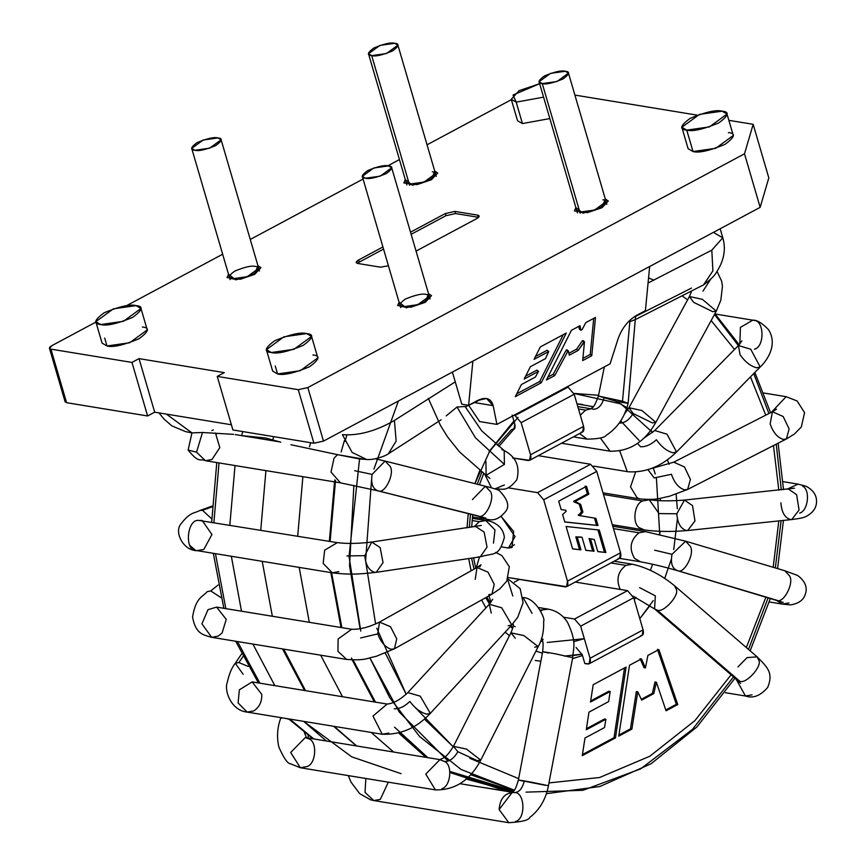 <?xml version="1.0" encoding="UTF-8"?>
<svg xmlns="http://www.w3.org/2000/svg" width="866" height="866" viewBox="0 0 866 866"><rect width="100%" height="100%" fill="white"/><g stroke="black" fill="none" stroke-linecap="round" stroke-linejoin="round"><path stroke-width="1.3" d="M580.621 537.05L582.039 537.277L585.86 550.343L594.108 551.231L585.838 550.267L594.108 551.231L590.471 538.814L589.053 538.587L592.68 551.003L589.053 538.587L594.249 539.496L597.789 551.631L605.875 552.497L597.767 551.545L605.875 552.497L599.315 530.046L566.093 526.485L572.653 548.936L580.956 549.823L572.632 548.849L580.956 549.823L577.254 537.136L575.825 536.898L579.538 549.585L575.825 536.898L580.621 537.05M597.897 529.808L604.457 552.259L597.897 529.808M573.909 501.815L573.747 501.252L587.397 493.934L585.102 486.075L587.397 493.934L573.747 501.252L575.327 502.042L573.747 501.252L575.165 501.479L588.826 494.172L587.397 493.934L588.826 494.172L586.52 486.302L558.7 501.197L561.146 509.565L565.801 510.236L561.136 509.533L565.801 510.236L566.126 511.362L562.608 514.577L564.784 521.992L598.005 525.554L596.577 525.326L594.466 518.095L578.445 515.4L581.487 511.806L579.235 504.109L573.909 501.815L579.235 504.109L581.487 511.806L578.445 515.4L594.466 518.095L596.577 525.326L564.762 521.917L598.005 525.554L595.895 518.333L578.445 515.4L579.863 515.638L578.282 514.837L579.7 515.075L582.905 512.044L581.487 511.806L582.905 512.044L580.653 504.348L573.909 501.815M589.118 663.8L642.161 635.406L643.092 629.885L590.049 658.279L589.118 663.8L584.821 663.54L582.288 654.869L576.074 647.487L582.288 654.869L584.821 663.54L587.668 664.005C590.125 664.016 590.915 662.111 590.049 658.279L643.092 629.885L633.696 597.757L627.547 590.634L574.515 619.017L580.653 626.15L633.696 597.757L580.653 626.15L590.049 658.279L580.653 626.15L574.515 619.017L627.547 590.634L575.23 582.049L627.547 590.634L633.696 597.757L643.092 629.885C643.947 633.717 643.157 635.622 640.699 635.612M529.613 460.311L582.656 431.918L583.587 426.386L530.544 454.78L529.613 460.311L512.65 457.962L528.163 460.506C530.609 460.517 531.41 458.612 530.544 454.78L583.587 426.386L574.19 394.257L521.148 422.651L530.544 454.78L521.148 422.651L574.19 394.257L568.042 387.134L515.01 415.528L521.148 422.651L515.01 415.528L568.042 387.134L566.894 386.95L568.042 387.134L574.19 394.257L583.587 426.386C584.442 430.218 583.652 432.134 581.194 432.123M590.59 464.252L538.273 455.668L590.59 464.252L537.559 492.635L590.59 464.252L596.739 471.375L590.59 464.252M508.017 487.796L537.559 492.635L543.696 499.769L596.739 471.375L543.696 499.769L567.501 581.162L566.57 586.693L508.472 577.6L565.119 586.888C567.566 586.899 568.367 584.994 567.501 581.162L620.543 552.768L567.501 581.162L543.696 499.769L537.559 492.635L508.017 487.796M519.47 579.408L514.285 582.179L519.47 579.408M563.474 617.209L574.515 619.017L563.474 617.209M566.57 586.693L619.612 558.299L620.543 552.768L596.739 471.375L620.543 552.768C621.398 556.6 620.608 558.516 618.151 558.494M577.254 537.136L580.956 549.823L572.653 548.936L566.093 526.485L599.315 530.046L605.875 552.497L597.789 551.631L594.249 539.496L590.471 538.814L594.108 551.231L585.86 550.343L582.039 537.277L577.254 537.136M580.653 504.348L582.905 512.044L579.863 515.638L595.895 518.333L598.005 525.554L564.784 521.992L562.608 514.577L566.126 511.362L565.801 510.236L561.146 509.565L558.7 501.197L586.52 486.302L588.826 494.172L575.165 501.479L580.653 504.348M513.863 415.334L515.01 415.528L513.863 415.334M512.391 429.709L514.242 429.168L514.696 423.723L512.163 415.063L514.696 423.723C515.649 427.685 514.88 429.688 512.391 429.709L515.086 427.1L512.391 429.709M501.63 546.911L508.418 548.026L514.48 544.779L508.418 548.026L512.044 547.518L513.614 531.443L501.241 516.558L515.053 536.595L508.418 548.026L501.63 546.911M344.917 441.476L347.039 434.721M335.25 481.994L330.108 541.466L335.521 480.5M331.613 572.707L341.853 627.655L331.613 572.707M353.111 659.979L375.476 702.142L353.111 659.979M394.539 727.169L427.847 757.653L399.605 732.733M466.135 779.021L505.69 789.879L513.744 790.875L449.93 771.444M344.452 440.415L341.139 451.955L344.452 440.415M334.871 479.894L329.351 541.337L334.525 481.875M330.844 572.588L341.009 627.514L330.844 572.588M351.423 657.987L374.339 701.958L352.235 659.957M398.663 733.004L425.877 757.328L398.663 733.004M450.028 772.537L512.964 791.74L505.549 790.81L450.028 772.537M310.613 442.699L309.498 446.769L310.613 442.699M302.884 476.679L297.709 536.151L302.884 476.679M299.181 567.392L309.303 622.318L299.181 567.392M320.68 655.183L342.514 696.729L320.68 655.183M371.168 732.441L393.629 752.034L371.168 732.441M273.656 436.637L272.541 440.707L273.656 436.637M265.927 470.617L260.753 530.089L265.927 470.617M262.225 561.33L272.346 616.256L262.225 561.33M283.712 649.121L305.557 690.678L283.712 649.121M334.211 726.379L356.673 745.972L334.211 726.379M242.751 431.571L241.636 435.641L242.751 431.571M235.022 465.551L229.847 525.023L235.022 465.551M231.341 556.264L241.506 611.201L231.341 556.264M252.915 644.077L274.836 685.634L252.915 644.077M326.374 741.004L303.685 721.367L351.748 756.852L401.034 773.663M455.548 213.545L454.921 211.401L445.362 213.534L445.979 215.677L455.548 213.545L445.979 215.677L445.362 213.534L410.527 232.185L445.362 213.534L454.921 211.401L455.548 213.545L478.292 217.269L455.548 213.545M382.924 246.962L358.73 259.908L359.358 262.052L383.551 249.094L359.358 262.052L358.73 259.908L356.218 262.593L357.69 263.448L380.434 267.183L388.433 265.775L380.434 267.183L357.69 263.448C355.461 262.842 355.807 261.662 358.73 259.908L382.924 246.962M411.155 234.318L445.979 215.677L411.155 234.318M357.431 263.394L359.358 262.052L357.431 263.394M416.059 251.086L476.625 218.665L479.136 215.98L477.664 215.125L478.552 217.323L477.664 215.125L454.921 211.401L477.664 215.125C479.905 215.731 479.558 216.911 476.625 218.665L416.059 251.086M95.812 321.687L102.08 343.109L106.983 345.967L129.673 342.752L147.252 329.892L140.985 308.48L123.405 321.329L100.727 324.544L95.812 321.687L113.392 308.826L136.081 305.622L140.985 308.48M142.349 327.034C150.067 327.597 148.92 331.537 138.885 338.833C123.329 345.231 112.699 347.602 106.983 345.967L104.678 338.054M266.392 349.658L272.649 371.081L277.564 373.939L300.253 370.724L317.833 357.864L311.565 336.452L293.985 349.301L271.296 352.516L266.392 349.658L283.972 336.798L306.661 333.594L311.565 336.452M312.918 355.006C320.647 355.569 319.489 359.509 309.454 366.805C293.91 373.203 283.279 375.573 277.564 373.939L275.247 366.026M511.265 99.287L517.532 120.71L522.436 123.567L549.845 118.566L522.436 123.567L516.179 102.145L511.265 99.287L519.08 90.659L539.648 83.688L513.04 95.033L516.179 102.145L520.13 115.654M543.577 97.144L516.179 102.145L543.577 97.144M100.727 324.544C106.442 326.19 117.072 323.808 132.617 317.411C142.652 310.115 143.81 306.185 136.081 305.622C130.365 303.977 119.735 306.358 104.191 312.745C94.156 320.052 92.998 323.981 100.727 324.544M271.296 352.516C277.012 354.162 287.642 351.78 303.197 345.382C313.232 338.086 314.38 334.157 306.661 333.594C300.946 331.949 290.316 334.33 274.76 340.717C264.725 348.024 263.578 351.953 271.296 352.516M681.845 127.259L688.102 148.681L693.017 151.539L686.749 130.117C692.464 131.762 703.095 129.38 718.65 122.983C728.685 115.687 729.832 111.757 722.114 111.194C716.399 109.549 705.758 111.931 690.213 118.328C680.178 125.624 679.031 129.554 686.749 130.117L681.845 127.259L699.425 114.409L722.114 111.194L727.018 114.052L709.438 126.901L686.749 130.117L693.017 151.539L715.706 148.324L733.285 135.475L727.018 114.052M545.472 358.632L530.371 366.708L524.157 379.048L538.511 371.362L536.963 370.096L525.608 376.169L536.963 370.096L538.511 371.362L535.404 377.056L521.386 384.569L515.292 396.671L541.228 382.783L539.68 381.505L516.731 393.792L539.68 381.505L541.228 382.783L566.256 333.064L540.319 346.941L534.062 359.368L548.73 351.52L547.182 350.254L535.513 356.5L547.182 350.254L548.73 351.52L545.472 358.632L548.73 351.52L534.062 359.368L540.319 346.941L566.256 333.064L541.228 382.783L515.292 396.671L521.386 384.569L535.404 377.056L538.511 371.362L524.157 379.048L530.371 366.708L545.472 358.632M563.268 334.666L539.68 381.505L563.268 334.666M582.309 340.858L582.959 340.511L582.309 340.858L583.846 342.135L584.496 341.789L582.959 340.511L584.496 341.789L582.677 360.592L591.77 355.731L590.222 354.454L593.719 318.363L590.222 354.454L582.894 358.383L590.222 354.454L591.77 355.731L595.483 317.421L585.806 322.596L582.136 329.589L580.837 330.292L579.289 329.015L578.813 326.341L579.289 329.015L580.837 330.292L580.014 325.703L571.441 330.282L546.414 380.012L554.76 375.541L553.222 374.264L566.234 350.102L553.222 374.264L547.864 377.132L553.222 374.264L554.76 375.541L567.782 351.369L566.234 350.102L567.782 351.369L568.432 351.022L566.884 349.756L568.432 351.022L569.276 355.19L578.163 350.427L576.626 349.16L582.309 340.858L576.626 349.16L568.886 353.296L576.626 349.16L578.163 350.427L583.846 342.135L582.309 340.858M649.662 266.501L645.387 310.667L636.38 315.495C627.98 320.539 621.885 328.29 618.097 338.747C621.885 328.29 627.98 320.539 636.38 315.495L645.387 310.667L649.662 266.501L760.153 207.353L768.813 177.866L753.16 124.314L768.813 177.866L760.153 207.353L744.5 153.802L760.153 207.353L472.879 361.133L649.662 266.501M461.784 404.184L468.603 405.299L472.879 361.133L323.494 441.108L472.879 361.133L468.603 405.299L477.621 400.471C485.902 396.585 491.087 398.306 493.155 405.634L496.932 424.405L610.075 363.828L618.097 338.747L610.075 363.828L496.932 424.405L479.645 421.569L496.932 424.405L493.155 405.634L486.497 398.479L477.621 400.471L468.603 405.299L461.784 404.184L452.398 372.099L461.784 404.184M131.957 362.421L147.61 415.972L154.678 412.184L139.025 358.632L131.957 362.421L50.932 349.139L66.585 402.69L147.61 415.972L131.957 362.421L139.025 358.632L154.678 412.184L231.384 424.762L154.678 412.184L147.61 415.972L66.585 402.69L50.932 349.139L49.459 348.273L51.971 345.599L95.92 322.065L51.971 345.599C49.037 347.353 48.691 348.533 50.932 349.139L131.957 362.421M224.316 372.618L139.025 358.632L224.316 372.618L217.236 376.407L224.316 372.618M232.9 429.958L217.236 376.407L232.9 429.958L313.925 443.24L323.494 441.108L307.831 387.557L323.494 441.108L313.925 443.24L298.261 389.689L313.925 443.24L232.9 429.958M574.905 95.087L697.314 115.156L574.905 95.087M728.858 120.331L753.16 124.314L744.5 153.802L307.831 387.557L298.261 389.689L217.236 376.407L298.261 389.689L307.831 387.557L744.5 153.802L753.16 124.314L728.858 120.331M49.459 348.273L65.112 401.824L66.585 402.69L65.892 400.309M126.414 305.741L222.659 254.225L126.414 305.741M250.263 239.449L363.07 179.056L250.263 239.449M387.806 165.817L399.442 159.582L387.806 165.817M427.046 144.806L511.373 99.666L427.046 144.806M578.163 350.427L569.276 355.19L568.432 351.022L567.782 351.369L554.76 375.541L546.414 380.012L571.441 330.282L580.014 325.703L580.837 330.292L582.136 329.589L585.806 322.596L595.483 317.421L591.77 355.731L582.677 360.592L584.496 341.789L578.163 350.427M474.362 402.549L493.155 405.634L474.362 402.549M468.679 405.32L479.645 421.569L468.679 405.32M728.371 132.617C736.1 133.18 734.942 137.109 724.907 144.406C709.362 150.803 698.732 153.185 693.017 151.539L690.7 143.626M605.291 198.985L602.022 207.699L582.991 213.198L575.879 207.591L574.418 210.914L587.635 212.592L602.022 207.699L608.3 200.999L605.291 198.985M428.497 293.628L425.238 302.342L406.208 307.831L399.085 302.223L397.635 305.546L410.841 307.235L425.238 302.342L431.517 295.642L428.497 293.628M257.927 265.656L254.658 274.37L235.628 279.859L228.516 274.251L227.054 277.575L240.272 279.263L254.658 274.37L260.937 267.67L257.927 265.656M434.71 171.013L431.452 179.727L412.422 185.227L405.299 179.619L403.848 182.942L417.055 184.62L431.452 179.727L437.731 173.027L434.71 171.013M217.929 137.932L221.122 139.794L209.669 148.173L194.904 150.262L191.711 148.4L203.153 140.032L217.929 137.932C214.205 136.871 207.288 138.419 197.167 142.576C190.628 147.328 189.881 149.894 194.904 150.262C198.628 151.323 205.545 149.775 215.666 145.618C222.205 140.866 222.952 138.3 217.929 137.932M191.711 148.4L229.295 276.925L232.489 278.787L247.254 276.687L258.707 268.319L221.122 139.794M255.502 266.457C260.536 266.825 259.789 269.391 253.251 274.143C243.13 278.3 236.212 279.848 232.489 278.787C227.455 278.419 228.213 275.853 234.74 271.101C244.861 266.945 251.79 265.397 255.502 266.457M428.291 398.338L440.415 425.336L447.441 436.735L459.532 451.933L486.151 475.272L504.402 464.425L475.423 437.752L456.999 407.02L475.423 437.752L504.402 464.425L504.185 450.547L504.402 464.425L486.151 475.272L485.923 461.394M540.243 610.075L548.459 609.177L540.243 610.075M541.737 638.902L543.144 639.303M540.763 611.05L541.91 610.346L540.763 611.05M548.459 653.04C539.659 651.145 542.127 651.427 555.842 653.917L569.547 656.98L555.842 653.917C542.127 651.427 539.659 651.145 548.459 653.04M538.663 607.564L548.459 609.177C556.773 610.811 563.192 615.325 567.717 622.719C576.897 642.572 573.389 646.88 572.729 657.402L569.547 656.98M572.729 657.402L548.438 785.711L531.562 782.225C517.836 779.746 515.378 779.454 524.168 781.348C522.263 788.796 518.918 792.542 514.133 792.574C518.918 792.542 522.263 788.796 524.168 781.348C515.378 779.454 517.836 779.746 531.562 782.225L545.266 785.289L518.388 780.017C514.372 793.905 513.062 790.463 511.86 792.628M513.765 792.509L514.133 792.574C505.095 792.574 500.083 798.225 499.119 809.548L508.818 822.7L499.119 809.548L512.239 792.379M514.133 792.574C524.991 791.34 526.171 819.301 515.357 821.531M365.863 778.491L365.019 792.401L373.776 800.552L365.019 792.401L365.863 778.491M388.314 782.171L380.326 799.383L373.776 800.552L370.605 799.827L359.661 793.624L351.001 782.095L348.305 775.6M523.096 597.67L532.038 613.334M513.192 625.902L515.118 626.703M515.302 638.22L510.897 632.83L523.887 635.568L538.187 646.642L534.712 647.151M522.415 597.54C536.26 597.28 545.905 620.294 543.631 620.998C544.032 631.076 542.224 639.628 538.187 646.642L523.887 635.568L510.897 632.83C512.986 627.926 513.755 625.057 513.202 624.245M477.263 760.651L457.865 751.72L453.448 746.33L466.449 749.058L480.749 760.142L477.263 760.651M439.906 759.634L425.769 774.085L435.392 789.889L425.769 774.085L439.906 759.634M538.187 646.642L480.749 760.142L466.449 749.058L453.448 746.33C445.557 759.071 443.154 757.739 439.776 759.655L444.594 761.495C449.584 761.56 454 758.291 457.865 751.72C454 758.291 449.584 761.56 444.594 761.495C452.821 764.884 450.721 786.328 441.941 788.72M440.35 759.698L305.308 737.551L290.684 752.467L300.35 767.741L290.684 752.467L305.308 737.551L308.848 738.882C317.649 741.502 316.058 764.213 306.9 766.572L300.35 767.741L290.142 763.66C287.48 763.509 283.723 757.977 278.852 747.044C276.655 737.139 277.272 727.537 280.714 718.228L282.706 717.925L280.714 718.228M306.521 737.756L304.345 732.463L306.521 737.756M288.995 719.235L285.65 718.412L288.995 719.235M507.649 579.495L512.791 595.97M490.935 602.271L488.976 595.851L490.935 602.271M491.282 613.096L489.279 604.241L501.695 607.791L511.774 624.981L508.115 625.772M507.941 578.889L520.163 588.663L523.086 602.714L517.771 617.198L511.774 624.981L501.695 607.791L489.279 604.241L492.711 599.272M511.774 624.981L430.315 713.346L420.237 696.156L407.821 692.616L420.237 696.156L430.315 713.346L426.657 714.136C420.605 712.512 414.998 708.291 409.835 701.46C404.563 706.569 399.367 709.016 394.236 708.799C399.367 709.016 404.563 706.569 409.835 701.46M388.758 733.08L382.22 734.249L247.178 712.101L238.096 702.943L239.362 689.845L238.096 702.943L247.178 712.101L253.727 710.932C259.28 707.414 261.965 701.893 261.781 694.37L252.125 681.91L239.362 689.845L252.125 681.91L387.167 704.058L372.975 716.074L382.22 734.249L372.975 716.074L387.124 704.047C393.316 703.549 400.211 699.739 407.821 692.616L489.279 604.241M248.163 666.409L238.875 662.555L235.271 663.28L238.875 662.555L248.163 666.409M243.14 674.257L235.271 663.28L241.571 653.992M238.875 662.555L242.902 656.634L238.875 662.555M476.289 567.89L479.472 556.957L476.289 567.89M475.239 579.322L477.014 567.49L487.991 572.145L494.226 584.279L491.953 594.184L488.749 594.65M495.644 552.411L501.901 555.571L509.316 566.71L506.805 581.054L499.79 588.923L491.953 594.184L494.226 584.279L487.991 572.145L477.014 567.49L480.966 564.762L479.786 566.97M391.259 649.24C385.413 647.443 380.91 642.334 377.749 633.912L379.514 622.08L390.501 626.735L396.736 638.87L394.463 648.775L391.259 649.24M491.953 594.184L394.463 648.775L396.736 638.87L390.501 626.735L379.514 622.08C369.165 627.19 359.877 629.582 351.639 629.257L338.119 638.989L337.946 651.34L346.692 659.448L337.946 651.34L338.119 638.989L351.639 629.257L216.608 607.12L207.992 609.675L201.94 623.845L211.65 637.311L201.94 623.845L207.992 609.675L216.608 607.12L226.243 619.374L222.107 632.938L218.2 636.131L211.65 637.311C202.796 634.789 195.662 633.804 192.555 617.057C195.846 597.031 202.947 596.858 207.223 591.64L210.774 590.937L207.223 591.64M360.581 637.961L377.749 633.912L360.581 637.961M220.971 597.594L210.774 590.937L220.971 597.594M210.774 590.937L218.113 584.994L210.774 590.937M472.306 518.312L485.837 520.531L479.299 521.7L473.962 526.853L479.299 521.7L472.1 520.52L479.299 521.7L485.837 520.531L494.984 529.916L493.479 543.155M485.837 520.531C485.48 519.936 503.124 522.415 504.348 537.537C498.643 557.498 494.573 552.389 480.24 556.849L487.038 547.128L484.137 532.103L475.737 526.582L484.137 532.103L487.038 547.128L480.24 556.849L478.519 556.827M374.523 572.296C368.916 570.423 365.658 564.881 364.748 555.669L371.741 542.051L380.142 547.572L383.043 562.597L376.245 572.318L374.523 572.296M480.24 556.849L376.245 572.318L383.043 562.597L380.142 547.572L371.741 542.051C358.405 543.653 346.909 543.848 337.253 542.636L324.674 550.191L323.159 563.43L332.306 572.827L323.159 563.43L324.674 550.191L337.253 542.636L199.148 520.477C186.677 518.009 184.014 552.378 196.809 550.592L196.809 550.592C184.014 552.378 186.677 518.009 199.148 520.477L202.2 520.488L211.932 534.506L203.813 549.509L196.809 550.592M346.952 555.918L364.748 555.669L346.952 555.918M338.844 571.657L332.306 572.827L197.264 550.679L195.489 550.343L189.925 545.504M211.694 518.831L202.471 510.291L199.851 510.496L202.471 510.291L211.694 518.831M202.471 510.291L211.986 506.902L202.471 510.291M472.425 499.563L485.382 486.248C493.404 488.218 498.102 489.734 499.487 490.795C507.779 499.487 509.825 506.372 505.614 511.46C495.211 524.038 488.305 518.702 483.78 518.799L478.378 516.028L483.78 518.799L472.446 516.937M485.382 486.248L490.502 491.596C495.287 498.903 484.949 519.773 478.411 516.017L478.411 516.017C484.949 519.773 495.287 498.903 490.502 491.596L485.393 486.248L385.078 461.08L390.187 466.428C394.972 473.734 384.645 494.605 378.096 490.849L378.096 490.849C372.737 488.987 370.735 483.509 372.109 474.406L385.078 461.08L390.187 466.428C394.972 473.734 384.645 494.605 378.096 490.849L478.411 516.017L378.096 490.849M364.445 459.272L337.513 454.661L334.016 458.244L331.018 472.1L340.457 482.838L331.018 472.1L334.016 458.244L337.513 454.661L290.933 444.734M354.681 470.693L372.109 474.406L354.681 470.693M202.503 432.491L196.528 452.182L205.415 460.701L196.528 452.182L202.503 432.491L191.949 432.892L202.503 432.491L233.636 434.353M215.461 433L216.489 434.039L215.461 433L219.823 447.603L211.964 459.532L205.415 460.701C200.078 458.049 199.461 464.23 188.128 450.028L196.528 452.182L188.128 450.028L191.949 432.892L166.402 414.11L191.949 432.892M504.369 484.971L494.973 488.889M491.498 487.85L484.689 474.189L491.498 487.85M501.89 449.616L504.185 450.547C516.028 456.804 520.25 466.547 516.829 479.796C506.891 492.007 503.482 488.944 494.389 488.814M388.498 165.915L391.692 167.766L380.25 176.144L365.484 178.234L362.291 176.372L373.733 168.004L388.498 165.915C384.775 164.843 377.857 166.391 367.736 170.548C361.209 175.3 360.451 177.866 365.484 178.234C369.208 179.294 376.125 177.746 386.247 173.59C392.774 168.838 393.532 166.272 388.498 165.915M362.291 176.372L399.865 304.897L403.069 306.759L417.834 304.659L429.276 296.291L391.692 167.766M426.083 294.429C431.116 294.797 430.359 297.363 423.831 302.115C413.71 306.272 406.782 307.82 403.069 306.759C398.035 306.391 398.793 303.825 405.32 299.073C415.442 294.916 422.359 293.368 426.083 294.429M368.494 53.757L406.078 182.282L409.282 184.144L371.698 55.619L368.494 53.757L379.947 45.389L394.712 43.3L397.905 45.162L386.463 53.53L371.698 55.619L409.282 184.144L424.048 182.055L435.49 173.687L397.905 45.162M371.698 55.619C375.411 56.691 382.339 55.143 392.46 50.975C398.988 46.223 399.746 43.668 394.712 43.3C390.988 42.228 384.071 43.776 373.95 47.944C367.422 52.696 366.664 55.251 371.698 55.619M432.296 171.825C437.319 172.193 436.572 174.748 430.045 179.5C419.923 183.668 412.995 185.216 409.282 184.144L409.629 185.281L409.293 184.144M579.874 212.116L580.209 213.252L579.874 212.116M573.368 436.886L587.17 439.149L579.571 433.563L587.17 439.149C598.341 438.932 604.695 437.644 606.222 435.306C617.306 428.107 624.602 417.455 628.11 403.361L622.502 401.207L628.11 403.361L617.112 401.575L598.417 396.022L622.502 401.207L629.863 321.676L622.502 401.207L598.417 396.022L604.327 366.913M610.92 562.943L625.88 565.401L632.418 564.231L625.88 565.401L610.92 562.943M620.251 589.432L620.088 589.172C615.986 579.495 617.913 571.56 625.88 565.401C617.913 571.56 615.986 579.495 620.088 589.172L620.251 589.432M639.617 587.657L655.335 595.83L639.617 587.657M740.582 683.458L737.183 680.037L739.748 681.185L737.183 680.037L654.588 608.939L657.153 610.086C662.977 613.464 679.388 595.786 676.357 589.4L674.549 585.752L676.357 589.4C679.388 595.786 662.977 613.464 657.153 610.086L739.748 681.185C745.572 684.551 761.983 666.885 758.952 660.498L757.144 656.85L758.952 660.498C761.983 666.885 745.572 684.551 739.748 681.185L657.153 610.086L654.588 608.939L655.335 595.83M736.013 679.02L745.485 696.004L736.013 679.02M737.929 666.928L747.077 657.608L757.144 656.85C767.038 666.972 773.749 672.514 767.72 687.377C760.521 695.799 753.106 698.678 745.485 696.004L752.034 694.835M613.474 528.617L638.989 532.796L645.527 531.627L638.989 532.796L613.474 528.617M783.243 602.455L677.591 570.662C684.075 574.396 694.997 553.688 690.386 546.435C694.997 553.688 684.075 574.396 677.591 570.662L776.878 600.268L676.887 570.499C663.453 566.645 651.351 563.755 640.58 561.817L634.594 558.44C628.835 548.622 630.296 540.081 638.989 532.796C630.296 540.081 628.835 548.622 634.594 558.44L640.58 561.817L619.493 558.364M654.685 550.191L672.016 554.327L654.685 550.191M690.386 546.435L685.634 541.185L690.386 546.435M677.591 570.662C672.254 568.81 670.403 563.365 672.016 554.327L685.634 541.185L645.527 531.627L612.782 526.257M776.878 600.268C783.351 604.003 794.284 583.294 789.662 576.031L784.91 570.781L789.662 576.031C794.284 583.294 783.351 604.003 776.878 600.268M775.839 599.997L782.442 604.111L775.839 599.997M788.98 602.942L782.442 604.111L790.387 604.89C799.015 603.613 804.113 599.673 805.661 593.069C807.437 586.693 804.763 580.815 797.608 575.457L784.91 570.781L685.634 541.185M647.627 499.487L649.305 499.769L642.767 500.938C634.118 503.341 631.855 524.309 639.844 527.957L644.358 529.96L639.844 527.957C631.855 524.309 634.118 503.341 642.767 500.938L603.505 494.497L642.767 500.938L649.305 499.769L659.026 513.581L676.833 513.776L659.026 513.581M612.338 524.709L644.358 529.96C657.565 531.735 672.005 531.919 687.669 530.501L694.976 520.953L692.529 505.636L684.465 500.072L692.529 505.636L694.976 520.953L687.669 530.501L686.175 530.457C680.6 528.574 677.483 523.021 676.833 513.776L684.465 500.072C670.966 501.176 659.253 501.068 649.305 499.769M687.669 530.501L791.762 519.546L799.069 509.998L796.612 494.681L788.558 489.117L796.612 494.681L799.069 509.998L791.762 519.546L790.268 519.503C784.683 517.619 781.576 512.055 780.915 502.81M783.081 481.658L798.041 484.116L786.934 489.29L798.041 484.116L805.943 486.205C812.99 489.82 816.53 494.865 816.541 501.327C816.616 507.628 813.142 512.672 806.127 516.461C804.113 517.597 799.329 518.626 791.762 519.546M802.555 486.118C810.544 489.755 808.281 510.734 799.632 513.127M647.974 469.708L654.166 477.935L671.453 474.287L654.166 477.935M671.453 474.287C674.365 482.849 678.738 488.023 684.562 489.831L687.647 489.431L690.408 479.428L684.486 466.958L690.408 479.428L687.647 489.431L669.169 496.359C659.113 498.166 658.128 500.31 640.136 498.946L637.268 497.993L630.513 486.93L635.525 472.165L630.513 486.93L637.268 497.993L640.136 498.946L603.017 492.851M684.486 466.958L673.726 462.184L684.486 466.958M687.647 489.431L786.36 438.986L789.121 428.995L783.189 416.514L772.44 411.74L783.189 416.514L789.121 428.995L786.36 438.986L783.265 439.387C777.452 437.59 773.078 432.405 770.155 423.853L772.44 411.74L673.726 462.184L650.745 468.733M786.36 438.986L794.447 434.007L801.353 426.938L804.579 412.606L797.11 400.969L786.122 396.682L771.465 412.238L786.144 396.682M637.43 443.349L640.591 446.759C645.733 446.986 651.005 444.648 656.406 439.744C651.005 444.648 645.733 446.986 640.591 446.759M656.406 439.744C661.364 446.78 666.863 451.132 672.893 452.777L676.541 451.987L667.047 434.191L676.541 451.987C661.938 466.222 645.863 472.825 628.315 471.797L627.222 471.559L619.829 451.11L627.222 471.559L628.315 471.797L593.697 466.125M667.047 434.191L654.739 430.532L667.047 434.191M676.541 451.987L760.207 367L750.714 349.204L738.406 345.545L750.714 349.204L760.207 367L756.559 367.79C750.53 366.145 745.031 361.793 740.073 354.757L738.406 345.545L741.902 340.879M715.175 314.012L752.814 320.182L740.441 327.348L739.835 343.986L740.441 327.348L752.814 320.182C756.754 319.803 761.993 322.964 768.532 329.654C778.794 346.129 765.057 362.583 760.207 367M753.896 320.42C764.364 320.139 764.83 346.952 754.405 349.204M619.352 422.879L619.612 423.073C624.624 423.149 629.138 419.967 633.176 413.515C629.138 419.967 624.624 423.149 619.612 423.073M610.844 451.294L610.065 451.197L600.365 437.99L610.065 451.197L561.504 443.24M610.065 451.197C629.474 451.63 644.737 442.006 655.854 422.337L641.923 410.538L628.976 407.724L641.923 410.538L655.854 422.337L652.336 422.911L633.176 413.515L628.976 407.724L624.278 414.284M655.854 422.337L716.29 311.121L702.358 299.322L689.401 296.518L702.358 299.322L716.29 311.121L712.772 311.695L693.601 302.299L689.401 296.518L628.976 407.724M710.856 278.982L702.954 291.117M578.488 408.969L585.568 410.127L590.883 408.839L585.568 410.127L578.488 408.969M592.117 408.958L593.307 409.228C598.125 409.207 601.697 405.526 604.024 398.176C601.697 405.526 598.125 409.207 593.307 409.228M580.307 415.171L585.568 410.127L580.307 415.171M539.074 81.729L576.659 210.254L579.852 212.116L542.268 83.591L539.074 81.729L550.516 73.361L565.292 71.272L568.486 73.134L557.044 81.501L542.268 83.591L579.852 212.116L594.617 210.027L606.07 201.659L568.486 73.134M542.268 83.591C545.991 84.662 552.909 83.114 563.03 78.947C569.568 74.195 570.315 71.64 565.292 71.272C561.569 70.2 554.651 71.748 544.53 75.916C537.992 80.668 537.245 83.223 542.268 83.591M602.866 199.797C607.9 200.165 607.153 202.72 600.614 207.472C590.493 211.64 583.576 213.188 579.852 212.116M635.893 319.316L629.863 321.676M714.396 232.976L722.796 237.804L711.809 250.133L712.902 270.82L703.549 284.892M455.256 381.863L394.431 420.421C376.147 431.03 358.816 435.793 342.427 434.689C358.816 435.793 376.147 431.03 394.431 420.421L396.141 441.119L388.314 453.838L390.869 451.89M691.501 288.075L635.655 316.371M648.071 283.02L711.809 250.133L722.796 237.804C726.163 249.246 724.008 260.785 716.344 272.444C714.818 275.507 710.596 279.621 703.69 284.795L712.902 270.831L711.809 250.133M366.621 459.478L352.137 452.431L342.427 434.689M337.513 454.661L359.401 458.937L366.415 459.478C373.03 460.236 384.536 456.599 388.314 453.838L441.108 419.793M213.35 429.926L211.856 430.575M446.142 415.918L456.999 407.02L465.053 406.49M610.184 691.49L608.766 691.263L590.677 700.94L608.766 691.263L610.184 691.49L608.625 701.612L588.956 712.133L586.293 729.746L605.875 719.256L604.457 719.029L586.466 728.663L604.457 719.029L605.875 719.256L604.511 727.559L584.983 738.016L582.277 755.661L615.466 737.897L614.048 737.659L582.45 754.578L614.048 737.659L615.466 737.897L626.086 667.101L593.199 684.703L590.504 702.023L610.184 691.49L590.504 702.023L593.199 684.703L626.086 667.101L615.466 737.897L582.277 755.661L584.983 738.016L604.511 727.559L605.875 719.256L586.293 729.746L588.956 712.133L608.625 701.612L610.184 691.49M624.505 667.946L614.048 737.659L624.505 667.946M618.919 735.05L630.437 728.88L636.348 691.566L630.437 728.88L618.919 735.05M641.305 699.306L652.369 693.385L654.967 681.975L652.369 693.385L641.305 699.306M665.781 709.968L676.335 704.318L657.446 649.316L676.335 704.318L665.781 709.968M644.033 667.686L640.061 658.625L644.033 667.686L645.451 667.913L644.033 667.686M631.866 729.118L630.437 728.88L631.866 729.118L637.766 691.804L636.348 691.566L637.766 691.804L641.674 700.096L653.787 693.612L652.369 693.385L653.787 693.612L656.385 682.213L654.967 681.975L656.385 682.213L666.073 710.802L677.753 704.545L676.335 704.318L677.753 704.545L658.874 649.554L647.898 655.421L645.451 667.913L641.479 658.864L629.506 665.272L618.746 736.132L631.866 729.118L618.746 736.132L629.506 665.272L641.479 658.864L645.451 667.913L647.898 655.421L658.874 649.554L677.753 704.545L666.073 710.802L656.385 682.213L653.787 693.612L641.674 700.096L637.766 691.804L631.866 729.118M582.482 655.54L572.48 658.69M540.871 661.213L535.296 660.487M660.195 498.318L660.444 500.721M660.13 531.323L659.74 534.484L656.417 478.097M652.639 564.253L650.377 570.304L652.639 564.253M635.99 597.356L634.28 599.77L635.99 597.356M573.573 641.641L584.323 638.686L547.225 642.464M582.537 404.433L577.005 403.892L593.253 406.684M620.684 420.887L639.076 440.426M653.419 468.419L655.248 473.994M669.061 464.263L667.394 459.77M598.601 395.275L573.909 393.424L621.009 403.924L652.618 432.513L650.842 430.131M628.478 408.59L615.91 401.294M513.895 420.973L490.08 450.32L474.914 483.618L479.796 470.465M468.246 513.484L467.034 527.881L468.246 513.484M468.701 558.559L471.093 570.802L468.701 558.559M481.604 599.976L485.913 607.9L481.604 599.976M505.214 632.093L509.403 635.774L505.214 632.093M535.935 651.113L542.387 653.159L535.935 651.113M564.351 656.082L582.071 654.187L573.032 655.616M653.267 600.571L639.812 618.692L650.085 605.442M664.72 578.391L671.323 559.317L664.72 578.391M673.737 549.542L677.396 518.907L673.737 549.542M677.331 508.743L676.14 494.248L677.331 508.743M511.546 429.579L497.42 445.395M481.918 472.111L477.231 484.202M470.433 514.036L469.372 527.535M471.559 558.137L474.027 569.157M485.664 597.702L489.528 603.97M510.301 626.573L512.683 628.348M540.601 641.208L542.711 641.674L540.601 641.208M356.489 745.951L333.562 726.271M304.54 690.505L282.522 648.926M360.776 631.108L349.041 556.611L359.563 458.958M714.493 314.423L738.341 345.61M753.745 373.571L768.921 413.537M776.239 444.161L781.305 489.885M781.11 520.661L775.33 567.923M768.164 597.713L748.484 649.392M733.534 676.887L692.486 729.356L640.602 768.9L582.991 790.301L526.041 792.141M470.584 774.702L514.307 790.138L461.123 769.495L419.555 736.457L389.722 697.671L369.923 657.976L399.15 711.884L448.123 761.084M773.468 445.568L778.826 490.145L773.468 445.568M778.794 520.91L773.186 567.284L778.794 520.91M765.945 597.053L746.33 647.541L765.945 597.053M731.11 674.798L694.878 720.653L649.825 756.235L599.618 777.506L548.968 782.929L599.618 777.506L649.825 756.235L694.878 720.653L731.11 674.798M518.647 778.642L469.87 758.335L518.647 778.642M453.373 746.893L424.383 719.029M376.807 628.261L406.186 694.272L385.305 653.137M353.88 485.393L349.528 565.801L360.104 628.748M415.453 707.782L453.221 746.773M765.771 415.15L750.465 376.894M734.541 349.474L711.159 320.55M687.604 299.831L682.873 296.432M653.96 280.173L648.558 277.899M398.36 401.034L373.939 469.058M371.557 479.948L365.604 560.876L375.617 624.018M489.052 452.02L518.041 417.325M237.468 641.544L259.908 683.187L237.468 641.544M289.742 719.083L313.773 738.936L289.742 719.083M219.022 462.931L213.902 522.404L219.022 462.931M215.45 553.666L225.831 608.636L215.45 553.666M505.549 790.81L482.189 787.335M464.999 406.392L481.713 430.857L504.185 450.547M429.33 296.562L430.045 298.986M399.973 305.146L400.677 307.571M258.761 268.59L259.464 271.015M229.393 277.174L230.096 279.599M518.388 780.017L542.668 651.708C543.989 638.242 541.737 640.797 541.434 638.426M373.776 800.552L508.818 822.7C521.906 821.921 528.909 820.156 529.83 817.417C539.691 809.742 545.905 799.177 548.438 785.711M512.369 792.282L459.987 783.687M511.221 626.703L513.008 626.995M510.897 632.83L453.448 746.33M300.35 767.741L435.392 789.889C454.996 790.247 470.119 780.32 480.749 760.142M308.123 735.331L308.188 738.027M382.22 734.249C400.817 734.898 416.86 727.938 430.315 713.346M247.178 712.101C230.811 710.521 224.229 690.18 227.119 683.036C229.035 674.149 231.752 667.567 235.271 663.28M477.014 567.49L379.514 622.08M211.65 637.311L346.692 659.448C366.101 660.704 366.177 658.301 376.277 656.309L394.463 648.775M371.741 542.051L481.29 525.446M376.245 572.318C362.518 573.757 352.365 575.24 332.306 572.827M212.018 506.155L199.851 510.496C194.027 513.711 190.704 511.373 180.81 524.038C173.665 533.131 184.642 550.614 195.489 550.343M205.415 460.701L340.457 482.838L377.63 490.751L485.794 518.074M375.379 458.764L385.078 461.08M280.054 441.931L235.271 434.591M486.151 475.272L489.95 478.487M576.756 210.503L577.46 212.928M606.124 201.919L606.828 204.344M628.11 403.361L635.601 315.917M406.176 182.531L406.89 184.956M435.544 173.947L436.248 176.372M614.135 561.233L632.418 564.231C647.064 567.511 661.115 574.678 674.549 585.752L757.144 656.85M654.588 608.939L633.089 596.133M725.405 692.713L745.485 696.004M769.311 601.957L782.442 604.111M684.465 500.072L794.458 488.197M776.488 409.196L772.44 411.74M786.122 396.682L763.801 393.023M738.406 345.545L654.739 430.532L643.037 438.77M691.349 291.983L689.401 296.518M716.29 311.121L720.826 300.199L722.45 286.354L721.638 281.125L717.037 271.404M577.795 406.609L590.98 408.774M598.417 396.022C592.918 411.112 591.987 406.652 590.558 409.001M703.69 284.795L635.958 319.294M720.155 228.765L722.796 237.804M241.17 435.566L265.656 438.001L280.768 442.169M191.841 432.903L185.519 431.593L171.869 425.888L164.031 419.079L158.954 412.887M465.302 406.977L482.405 398.652M512.791 627.915L510.626 626.226M490.329 603.039L486.833 597.053M475.748 568.193L473.583 557.834M471.678 527.188L472.717 514.61M479.439 484.754L483.704 473.464M498.827 446.51L513.506 429.633M546.37 793.678L599.824 786.534L651.015 763.79L696.946 726.931L735.028 678.175M750.151 650.821L770.372 598.374M777.581 568.594L783.438 520.423M783.524 489.647L778.112 443.197M770.578 412.692L754.86 372.445M739.185 344.722L714.883 313.698M216.781 462.563L211.694 522.046M213.307 553.309L223.861 608.311M312.994 738.817L288.649 718.899M258.414 682.938L235.671 641.251"/></g></svg>
